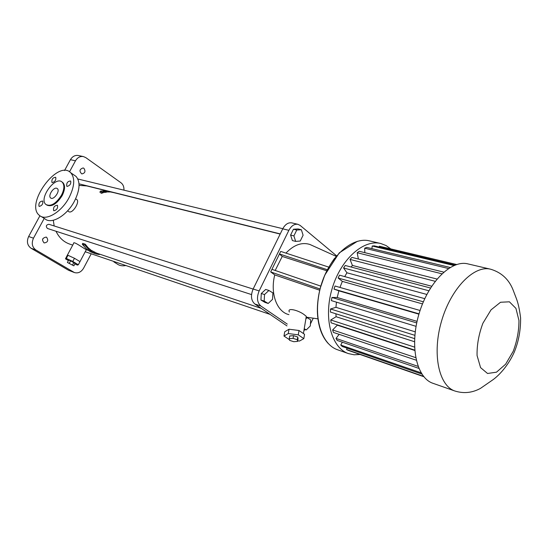 <?xml version="1.0" encoding="UTF-8"?>
<svg xmlns="http://www.w3.org/2000/svg" width="548" height="548" viewBox="0 0 548 548"><rect width="100%" height="100%" fill="white"/><g stroke="black" fill="none" stroke-linecap="round" stroke-linejoin="round"><path stroke-width="0.82" d="M360.043 354.474L354.118 354.789L348.459 353.597C331.485 347.973 323.293 318.258 332.047 288.885C340.589 259.444 363.53 238.976 380.819 243.531L386.08 245.545L390.786 248.902M347.103 348.179L346.569 349.549L348.302 350.384L423.803 376.688M342.329 342.185L340.746 345.048L342.24 346.494L421.885 374.092M339.137 334.349L336.02 338.424L337.191 340.431L418.85 368.372M337.541 324.923L332.629 329.944L333.41 332.424L416.227 360.2M335.897 313.778L336.095 316.73L330.752 319.977L331.108 322.82L414.713 350.11M336.445 302.154L335.951 307.325L330.519 308.976L330.417 312.052L414.617 338.63M420.076 310.49L334.999 286.008L334.013 289.091L338.863 290.83L337.212 297.509L331.958 297.461L331.403 300.619L416.062 326.334M424.762 298.66L339.507 275.165L338.143 278.035L342.342 281.384L339.952 287.433M430.516 288.008L345.24 265.479L343.569 267.979L346.939 272.788L344.706 276.603M436.996 279.042L351.926 257.389L350.028 259.416L352.412 265.431L351.069 267.02M443.743 272.123L359.214 251.279L357.186 252.731L358.385 259.033M450.141 267.472L366.763 247.388L364.694 248.217L364.824 252.662M455.08 265.068L374.209 245.846L372.208 246.031L371.914 248.628M379.374 246.216L456.642 264.52L380.25 246.408L379.374 246.216L379.175 247.025M433.064 383.333L432.934 383.292C416.528 377.921 409.397 346.206 418.912 314.209C428.221 282.158 451.36 259.451 468.026 263.924L490.481 269.178M346.569 349.549L423.515 376.332M340.746 345.048L421.083 372.811M336.02 338.424L418.055 366.359M332.629 329.944L415.685 357.618M337.643 325.279L414.74 350.467M330.752 319.977L414.535 347.09M336.095 316.73L414.494 341.705M330.519 308.976L414.857 335.328M335.951 307.325L415.233 331.835M331.958 297.461L416.72 322.923M337.212 297.509L417.055 321.368M338.863 290.83L418.925 314.168M334.013 289.091L419.021 313.846M342.342 281.384L422.487 303.907M338.143 278.035L423.364 301.797M346.939 272.788L426.837 294.447M343.569 267.979L428.858 290.769M352.412 265.431L431.666 286.22M350.028 259.416L435.18 281.295M357.186 252.731L441.907 273.788M364.694 248.217L448.476 268.513M372.208 246.031L453.97 265.513M327.334 269.719L279.473 253.964L271.938 269.335L320.806 286.131M271.938 269.335L270.678 271.911L274.754 274.918L319.731 290.228M320.032 288.988L270.678 271.911M288.926 314.641C276.87 311.915 269.979 293.495 274.754 274.918M306.161 317.093L306.291 316.333L305.106 315.415C300.044 310.743 286.59 306.887 289.378 312.031M285.94 253.114C293.872 244.833 301.859 241.949 309.901 244.463L312.456 245.614M328.752 267.109L280.727 251.409L279.473 253.964L282.227 256.443L326.793 270.781M275.192 270.459L282.227 256.443M336.582 255.827L300.194 225.454L297.961 224.324C294.386 223.762 291.358 225.762 288.878 230.324L259.156 290.92C256.485 297.53 257.039 302.558 260.841 305.996L287.275 324.101M303.941 330.451L305.373 329.608M310.435 323.943L313.264 318.183M268.904 290.461L265.657 289.447L261.286 293.516L260.937 300.016L264.958 302.4L268.191 303.462L272.527 299.366L272.89 292.892L268.904 290.461L264.526 294.55L264.17 301.078L268.191 303.462M301.359 229.728L298.05 228.941L293.454 229.242L290.598 235.078L292.372 240.565L295.667 241.401L300.256 241.031L303.092 235.222L301.359 229.728L296.763 230.037L293.899 235.893L295.667 241.401M297.694 340.842L299.42 341.068L303.832 338.63L304.551 334.307L299.009 330.506L289.015 329.225L284.727 331.759L283.98 336.054L289.447 339.705M297.906 224.31L291.817 222.885C288.234 222.324 285.213 224.303 282.741 228.831L253.142 289.008C250.477 295.578 251.046 300.571 254.847 303.996L286.96 325.909M304.147 329.19L306.291 329.923L310.298 325.95L310.702 319.833L307.092 317.641L305.873 318.847M304.229 328.711L306.291 329.923M260.937 300.016L264.17 301.078M261.286 293.516L264.526 294.55M293.454 229.242L296.763 230.037M290.598 235.078L293.899 235.893M303.565 333.636L300.003 331.184M288.248 329.677L285.487 331.314M297.221 330.273L290.796 329.451M289.015 329.225L288.269 333.554L283.98 336.054M299.009 330.506L298.276 334.849L288.269 333.554M303.832 338.63L298.276 334.849M105.052 190.464L86.81 185.923L79.056 185.395M53.3 220.269L54.163 225.954M56.006 231.249C59.081 237.674 63.65 241.963 69.706 244.1L69.815 244.134M94.071 253.224L90.098 251.628L86.214 248.676L82.282 244.223L82.734 243.367L85.269 244.203L87.961 247.545L91.105 250.272L96.77 253.183M67.596 210.829L68.459 211.391C72 214.939 79.946 202.15 76.994 199.725L76.48 199.39M86.324 249.669L86.331 249.662C84.892 249.285 72.857 240.339 73.644 243.401L67.308 255.272M107.004 191.225L106.504 192.163L104.75 192.417L105.271 191.43L107.004 191.225L105.332 190.451L103.654 190.56L103.435 190.978M103.538 192.218L104.75 192.417M103.812 191.704L103.257 192.738L101.38 193.293L101.969 192.19L103.812 191.704L103.277 191.368L104.723 191.122L104.202 192.101M101.969 192.19L100.469 191.115L99.907 192.163L101.38 193.293M106.62 191.944L110.545 191.964L113.97 192.684L280.165 234.071M253.114 289.063L48.847 224.269C46.066 224.92 45.607 226.324 47.464 228.482L251.532 294.577M297.605 341.397L298.057 338.698L297.742 337.02L293.55 335.657L289.7 335.979L289.234 338.685L289.584 340.349L293.755 341.699L297.605 341.397L297.29 339.726L293.091 338.369L289.234 338.685M123.944 190.163C124.122 186.916 123.129 184.436 120.95 182.737L85.824 157.639L83.447 156.584C80.145 156.077 77.494 157.482 75.48 160.804L69.514 171.798M44.224 218.399L33.483 238.181C31.305 243.202 32.099 247.134 35.873 249.977L74.425 272.562C78.138 273.562 81.2 272.103 83.597 268.178L91.215 253.786M83.913 168.298L83.132 167.948C79.474 169.188 79.035 171.182 81.81 173.928C85.077 173.216 85.783 171.339 83.913 168.298M46.642 237.298L46.19 237.085C42.285 237.928 41.593 239.88 44.121 242.942C47.786 242.394 48.628 240.51 46.642 237.298M93.886 251.97L93.468 252.765L88.749 249.518L84.81 245.059L85.269 244.203M99.592 254.128L99.366 254.553L96.332 253.984L94.304 253.046L94.722 252.251M86.331 249.662L79.994 261.608L74.466 258.279L68 255.3L67.185 255.498L65.465 258.827L68.397 260.581M100.469 191.115L104.236 190.862L103.654 190.56M119.43 193.889L119.909 194.163M106.045 190.56L108.237 191.101M293.55 335.657L293.091 338.369M297.742 337.02L297.29 339.726M118.073 262.882L112.319 260.937M83.385 156.57L78.364 155.516C75.069 155.009 72.425 156.406 70.425 159.694L64.52 170.551M39.922 215.768L28.64 236.51C26.475 241.497 27.27 245.401 31.037 248.237L68.596 270.294L74.425 272.562M42.477 239.887L42.97 238.483M82.282 244.223L84.81 245.059M93.468 252.765L94.304 253.046M73.87 174.922L76.035 176.408C80.488 181.731 79.96 189.985 74.453 201.164C66.972 215.604 51.396 224.735 44.95 218.851L41.052 216.419M67.849 255.375L67.294 255.621M73.309 257.745L69.158 255.834M79.015 261.019L75.46 258.875M105.271 191.43L104.723 191.122M125.876 265.527C122.307 266.218 119.341 265.657 116.977 263.841L113.895 261.917M69.082 197.609C61.54 212.117 45.936 221.337 39.525 215.467C24.42 204.541 57.876 158.824 70.774 172.791C75.199 178.107 74.638 186.375 69.082 197.609M53.971 210.761C56.896 209.891 58.047 208.055 57.424 205.267C54.423 205.548 53.156 207.315 53.622 210.569L53.971 210.761M67.157 186.409C70.028 185.546 71.192 183.751 70.651 181.011C67.699 181.176 66.397 182.902 66.74 186.183L67.157 186.409M39.305 206.418C42.148 205.541 43.271 203.746 42.682 201.034C39.778 201.369 38.545 203.109 38.983 206.254L39.305 206.418M52.293 182.6C55.088 181.724 56.225 179.956 55.704 177.299C52.841 177.525 51.581 179.223 51.909 182.388L52.293 182.6M79.994 261.615L78.323 264.766L72.781 261.444L66.315 258.464L65.465 258.827M74.871 263.917L77.384 265.081L78.323 264.766M68 255.3L66.315 258.464M74.466 258.279L72.781 261.444M62.095 182.073L62.938 182.676C65.322 185.45 65.041 189.8 62.102 195.718C56.718 204.082 51.587 207.185 46.724 205.021M73.85 265.842L75.103 263.478L70.624 260.8L68.658 260.095L67.397 262.458L73.85 265.842L67.397 262.458M61.431 195.273C55.965 203.733 50.8 206.808 45.957 204.514C38.264 198.773 55.553 175.155 62.267 182.231C64.65 185.005 64.376 189.348 61.431 195.273M70.624 260.8L69.363 263.17M73.857 262.499L72.603 264.869M56.691 188.252L57.396 188.628C60.486 191.047 53.389 200.732 50.601 197.917C47.792 195.855 53.334 187.074 56.691 188.252M337.78 349.843L337.643 349.795C320.621 344.151 312.319 314.696 320.97 285.652C329.416 256.553 352.316 236.359 369.66 240.915L380.559 243.47M455.196 391.114L454.922 391.019C438.722 385.737 431.906 353.515 441.626 320.833C451.141 288.097 474.28 264.794 490.727 269.239C501.413 272.466 508.845 279.322 513.024 289.81L516.449 298.749C518.223 303.407 519.607 309.812 520.6 317.984C520.73 330.184 518.607 341.603 514.23 352.227C508.565 364.858 499.961 374.599 493.207 379.572L480.452 388.395C472.212 392.882 463.704 393.752 454.922 391.019L432.934 383.292M317.655 316.443C316.395 295.03 322.06 275.623 334.65 258.238M513.243 351.234L505.619 364.208L496.488 372.181L487.542 373.483L480.575 367.626L477.075 355.556C476.835 345.048 478.774 334.28 482.898 323.258L491.029 309.867L500.53 302.256L509.407 301.811L515.942 308.387L518.949 320.484C518.997 330.581 517.093 340.829 513.243 351.234M253.142 289.008L259.156 290.92M282.741 228.831L288.878 230.324M254.847 303.996L260.841 305.996M70.425 159.694L75.48 160.804M28.64 236.51L33.483 238.181M31.037 248.237L35.873 249.977M68.596 270.294L73.507 272.123M348.459 353.597L337.643 349.795M328.101 343.384C321.477 335.999 317.902 325.43 317.367 311.675C317.258 303.941 318.23 296.064 320.279 288.043L324.738 275.178L339.26 252.875L357.392 241.298M317.895 318.847L306.154 317.155M336.157 256.334L309.901 244.463M306.291 316.333L303.441 333.444M69.706 244.1L72.733 245.114M86.454 249.724L88.344 250.354M96.688 253.155L261.259 308.373M105.524 190.581L105.867 190.663M79.008 183.833L280.247 233.907M77.83 178.977L282.809 228.701M85.221 251.751L270.082 314.394M75.631 198.821L76.994 199.725M96.332 253.984L93.92 253.176M70.774 172.791L76.035 176.408M62.267 182.231L62.938 182.676M50.601 197.917L50.985 198.164"/></g></svg>
